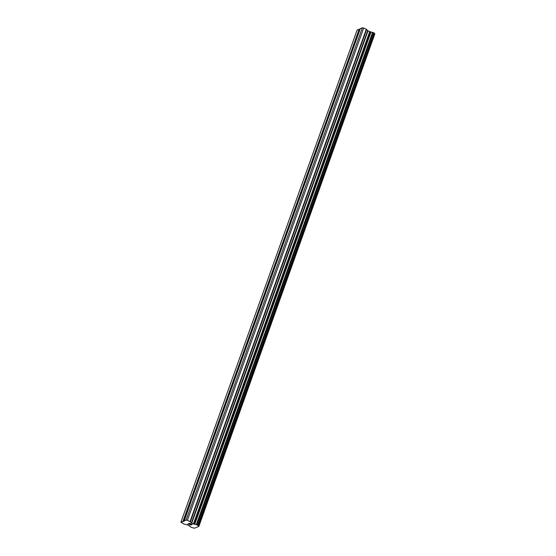 <?xml version="1.0" encoding="UTF-8"?>
<svg xmlns="http://www.w3.org/2000/svg" width="556" height="556" viewBox="0 0 556 556"><rect width="100%" height="100%" fill="white"/><g stroke="black" fill="none" stroke-linecap="round" stroke-linejoin="round"><path stroke-width="0.83" d="M191.188 500.991A1.731 0.5 114.9 0 1 190.889 501.074A1.731 0.5 114.9 0 1 190.771 500.887L190.451 500.428A1.731 0.5 114.9 0 1 190.645 499.629A1.731 0.5 114.9 0 1 191.049 498.753L191.632 498.475A1.731 0.5 114.9 0 1 192.279 497.926M198.596 526.122L198.548 526.087A1.661 0.48 19.7 0 1 197.88 525.406A1.661 0.48 19.7 0 1 197.901 525.364L374.174 33.068L372.569 32.317A1.661 0.48 19.7 0 1 370.998 32.005L367.996 30.893L366.279 29.266L363.68 28.064L362.366 27.8L360.309 28.648L352.796 49.616A1.731 0.5 114.9 0 1 352.601 50.415A1.731 0.5 114.9 0 1 352.198 51.298L339.41 87.007A1.731 0.5 114.9 0 1 339.216 87.806A1.731 0.5 114.9 0 1 338.812 88.689L326.024 124.398A1.731 0.5 114.9 0 1 325.83 125.197A1.731 0.5 114.9 0 1 325.427 126.08L312.639 161.789A1.731 0.5 114.9 0 1 312.437 162.588A1.731 0.5 114.9 0 1 312.034 163.464L299.246 199.18A1.731 0.5 114.9 0 1 299.052 199.972A1.731 0.5 114.9 0 1 298.648 200.855L285.86 236.571A1.731 0.5 114.9 0 1 285.666 237.363A1.731 0.5 114.9 0 1 285.263 238.246L272.475 273.955A1.731 0.5 114.9 0 1 272.28 274.754A1.731 0.5 114.9 0 1 271.877 275.637L259.089 311.346A1.731 0.5 114.9 0 1 258.887 312.145A1.731 0.5 114.9 0 1 258.484 313.028L245.696 348.737A1.731 0.5 114.9 0 1 245.502 349.536A1.731 0.5 114.9 0 1 245.099 350.412L232.311 386.128A1.731 0.5 114.9 0 1 232.116 386.92A1.731 0.5 114.9 0 1 231.713 387.803L218.925 423.519A1.731 0.5 114.9 0 1 218.73 424.311A1.731 0.5 114.9 0 1 218.327 425.194L205.539 460.903A1.731 0.5 114.9 0 1 205.338 461.702A1.731 0.5 114.9 0 1 204.935 462.585L192.147 498.294A1.731 0.5 114.9 0 1 191.952 499.093A1.731 0.5 114.9 0 1 191.549 499.976L184.217 521.146L180.881 522.244L183.994 524.044L187.594 524.892L189.957 526.275A1.661 0.48 19.7 0 1 190.59 526.942A1.661 0.48 19.7 0 1 190.569 526.977L192.181 527.72A1.661 0.48 19.7 0 1 193.787 528.047L194.51 528.2L198.853 526.414L374.82 33.791A1.661 0.48 19.7 0 1 374.139 33.151M204.573 463.6A1.731 0.5 114.9 0 1 204.274 463.683A1.731 0.5 114.9 0 1 204.156 463.495L203.837 463.037A1.731 0.5 114.9 0 1 204.031 462.244A1.731 0.5 114.9 0 1 204.434 461.362L205.018 461.084A1.731 0.5 114.9 0 1 205.671 460.535M217.959 426.209A1.731 0.5 114.9 0 1 217.66 426.299A1.731 0.5 114.9 0 1 217.542 426.104L217.222 425.646A1.731 0.5 114.9 0 1 217.417 424.853A1.731 0.5 114.9 0 1 217.82 423.971L218.411 423.693A1.731 0.5 114.9 0 1 219.057 423.151M231.345 388.825A1.731 0.5 114.9 0 1 231.046 388.908A1.731 0.5 114.9 0 1 230.935 388.713L230.608 388.262A1.731 0.5 114.9 0 1 230.809 387.462A1.731 0.5 114.9 0 1 231.213 386.58L231.796 386.302A1.731 0.5 114.9 0 1 232.443 385.76M244.737 351.434A1.731 0.5 114.9 0 1 244.438 351.517A1.731 0.5 114.9 0 1 244.32 351.329L244.001 350.871A1.731 0.5 114.9 0 1 244.195 350.071A1.731 0.5 114.9 0 1 244.598 349.189L245.182 348.911A1.731 0.5 114.9 0 1 245.828 348.369M258.123 314.043A1.731 0.5 114.9 0 1 257.824 314.126A1.731 0.5 114.9 0 1 257.706 313.938L257.386 313.48A1.731 0.5 114.9 0 1 257.581 312.68A1.731 0.5 114.9 0 1 257.984 311.798L258.568 311.52A1.731 0.5 114.9 0 1 259.221 310.978M271.509 276.652A1.731 0.5 114.9 0 1 271.21 276.735A1.731 0.5 114.9 0 1 271.092 276.547L270.772 276.089A1.731 0.5 114.9 0 1 270.967 275.289A1.731 0.5 114.9 0 1 271.377 274.414L271.96 274.136A1.731 0.5 114.9 0 1 272.607 273.587M284.894 239.261A1.731 0.5 114.9 0 1 284.596 239.344A1.731 0.5 114.9 0 1 284.484 239.156L284.158 238.698A1.731 0.5 114.9 0 1 284.359 237.905A1.731 0.5 114.9 0 1 284.762 237.023L285.346 236.745A1.731 0.5 114.9 0 1 285.993 236.203M298.287 201.877A1.731 0.5 114.9 0 1 297.988 201.96A1.731 0.5 114.9 0 1 297.87 201.765L297.55 201.307A1.731 0.5 114.9 0 1 297.745 200.514A1.731 0.5 114.9 0 1 298.148 199.632L298.732 199.354A1.731 0.5 114.9 0 1 299.378 198.812M311.673 164.486A1.731 0.5 114.9 0 1 311.374 164.569A1.731 0.5 114.9 0 1 311.256 164.381L310.936 163.923A1.731 0.5 114.9 0 1 311.131 163.123A1.731 0.5 114.9 0 1 311.534 162.241L312.118 161.963A1.731 0.5 114.9 0 1 312.771 161.421M325.058 127.095A1.731 0.5 114.9 0 1 324.76 127.178A1.731 0.5 114.9 0 1 324.641 126.99L324.322 126.532A1.731 0.5 114.9 0 1 324.523 125.732A1.731 0.5 114.9 0 1 324.926 124.85L325.51 124.572A1.731 0.5 114.9 0 1 326.157 124.03M338.444 89.704A1.731 0.5 114.9 0 1 338.145 89.787A1.731 0.5 114.9 0 1 338.034 89.599L337.707 89.141A1.731 0.5 114.9 0 1 337.909 88.341A1.731 0.5 114.9 0 1 338.312 87.466L338.896 87.188A1.731 0.5 114.9 0 1 339.542 86.639M351.837 52.313A1.731 0.5 114.9 0 1 351.538 52.396A1.731 0.5 114.9 0 1 351.42 52.208L351.1 51.75A1.731 0.5 114.9 0 1 351.295 50.957A1.731 0.5 114.9 0 1 351.698 50.075L352.282 49.797A1.731 0.5 114.9 0 1 352.928 49.248M191.973 524.44L190.937 523.96L191.973 524.44L191.389 524.683M190.451 524.009L189.728 523.398L190.764 523.877M189.728 523.398L189.151 523.641L189.728 523.398M191.563 524.76L192.216 524.489L191.563 524.76M188.977 523.557L189.631 523.286L192.216 524.489M190.388 524.669L190.896 525.031M189.179 524.433L188.609 523.863L189.179 524.426M188.609 523.863L187.991 524.113L188.609 523.856M190.715 524.961L189.791 524.843L188.595 523.717L187.817 524.037M184.043 520.944L186.1 520.096L187.414 520.36L190.354 521.792L191.73 523.189L194.732 524.308A1.661 0.48 19.7 0 0 196.303 524.621L197.908 525.357L374.174 33.054M360.191 28.975L357.147 29.948L180.881 522.244M198.853 526.414L374.869 33.826M186.1 520.096L362.366 27.8M338.896 87.188L351.42 52.208M338.312 87.466L351.1 51.75M325.51 124.572L338.034 89.599M324.926 124.85L337.707 89.141M312.118 161.963L324.641 126.99M311.534 162.241L324.322 126.532M298.732 199.354L311.256 164.381M298.148 199.632L310.936 163.923M285.346 236.745L297.87 201.765M284.762 237.023L297.55 201.307M271.96 274.136L284.484 239.156M271.377 274.414L284.158 238.698M258.568 311.52L271.092 276.547M257.984 311.798L270.772 276.089M245.182 348.911L257.706 313.938M244.598 349.189L257.386 313.48M231.796 386.302L244.32 351.329M231.213 386.58L244.001 350.871M218.411 423.693L230.935 388.713M217.82 423.971L230.608 388.262M205.018 461.084L217.542 426.104M204.434 461.362L217.222 425.646M191.632 498.475L204.156 463.495M191.049 498.753L203.837 463.037M351.698 50.075L359.204 29.1M182.938 521.396L190.451 500.428M352.282 49.797L359.662 29.19M198.548 526.087L374.82 33.791M197.894 525.302L374.16 33.006M194.732 524.308L370.998 32.005M194.544 524.266L370.817 31.97M187.414 520.36L363.68 28.064M183.39 521.486L190.771 500.887M197.839 525.239L374.105 32.943M197.665 525.128L373.931 32.832M196.824 524.739L373.09 32.436M196.574 524.655L372.84 32.359M196.442 524.628L372.715 32.331M196.303 524.621L372.569 32.317M193.919 524.141L370.185 31.845M193.418 523.974L369.684 31.678M191.73 523.189L367.996 30.893M191.382 522.96L367.648 30.663M190.354 521.792L366.619 29.496M190.006 521.57L366.279 29.266"/></g></svg>
